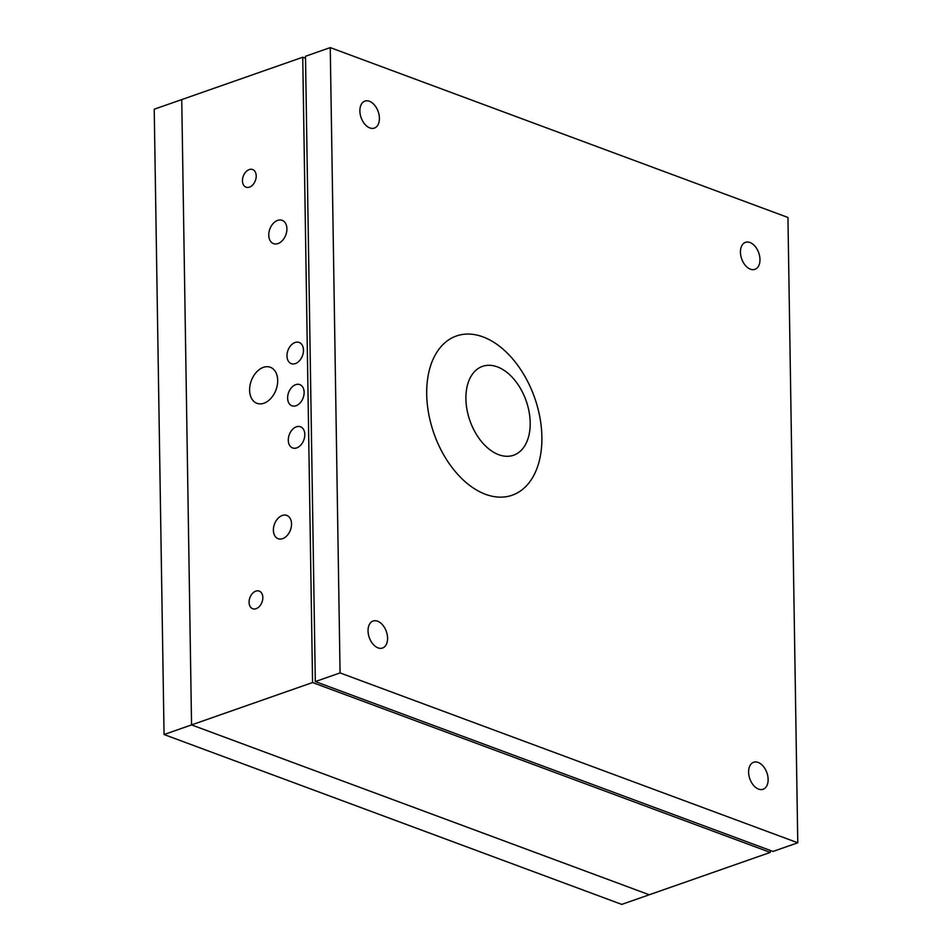 <?xml version="1.0" encoding="UTF-8"?>
<svg xmlns="http://www.w3.org/2000/svg" width="952" height="952" viewBox="0 0 952 952"><rect width="100%" height="100%" fill="white"/><g stroke="black" fill="none" stroke-linecap="round" stroke-linejoin="round"><path stroke-width="1.43" d="M748.605 772.143A14.304 9.056 -109.3 0 1 753.651 762.278A14.304 9.056 -109.3 0 1 768.133 779.402A14.304 9.056 -109.3 0 1 763.099 789.267A14.304 9.056 -109.3 0 1 748.605 772.143M368.043 630.902A14.304 9.056 -109.3 0 1 373.089 621.037A14.304 9.056 -109.3 0 1 387.571 638.149A14.304 9.056 -109.3 0 1 382.537 648.026A14.304 9.056 -109.3 0 1 368.043 630.902M740.442 252.232A14.304 9.056 -109.3 0 1 745.476 242.355A14.304 9.056 -109.3 0 1 759.97 259.48A14.304 9.056 -109.3 0 1 754.924 269.345A14.304 9.056 -109.3 0 1 740.442 252.232M359.88 110.991A14.304 9.056 -109.3 0 1 364.913 101.114A14.304 9.056 -109.3 0 1 379.408 118.238A14.304 9.056 -109.3 0 1 374.362 128.103A14.304 9.056 -109.3 0 1 359.88 110.991M340.066 672.909L330.249 47.6L787.947 217.472L797.776 842.782L340.066 672.909L315.314 681.572L773.024 851.445L797.776 842.782M330.249 47.6L305.497 56.263L315.314 681.572L305.497 56.263M164.053 734.527L154.224 109.218L181.737 99.591L191.554 724.9L181.737 99.591L302.736 57.227L305.449 58.227L302.736 57.227L312.565 682.536L164.053 734.527L621.751 904.4L649.264 894.773L191.554 724.9L649.264 894.773L770.263 852.409L312.565 682.536L302.736 57.227M497.36 366.877A47.064 29.809 -109.3 0 1 530.193 422.724A47.064 29.809 -109.3 0 1 498.741 454.711A47.064 29.809 -109.3 0 1 465.909 398.864A47.064 29.809 -109.3 0 1 497.36 366.877M483.057 336.913A84.347 53.419 -109.3 0 1 541.89 436.98A84.347 53.419 -109.3 0 1 485.532 494.302A84.347 53.419 -109.3 0 1 426.698 394.235A84.347 53.419 -109.3 0 1 483.057 336.913M770.263 852.409L770.239 850.41L770.263 852.409L312.565 682.536M277.686 380.372A19.218 13.173 -69.6 0 0 270.332 367.27A19.218 13.173 -69.6 0 0 249.602 390.201A19.218 13.173 -69.6 0 0 256.957 403.315A19.218 13.173 -69.6 0 0 277.686 380.372M295.382 363.581A11.293 7.735 -69.6 0 0 303.236 352.942A11.293 7.735 -69.6 0 0 299.154 342.446A11.293 7.735 -69.6 0 0 295.06 342.506A11.293 7.735 -69.6 0 0 287.207 353.144A11.293 7.735 -69.6 0 0 291.288 363.628A11.293 7.735 -69.6 0 0 295.382 363.581M296.715 447.892A11.293 7.735 -69.6 0 0 304.569 437.254A11.293 7.735 -69.6 0 0 300.475 426.758A11.293 7.735 -69.6 0 0 296.381 426.817A11.293 7.735 -69.6 0 0 288.527 437.456A11.293 7.735 -69.6 0 0 292.609 447.94A11.293 7.735 -69.6 0 0 296.715 447.892M296.048 405.73A11.293 7.735 -69.6 0 0 303.902 395.092A11.293 7.735 -69.6 0 0 299.809 384.608A11.293 7.735 -69.6 0 0 295.715 384.656A11.293 7.735 -69.6 0 0 287.861 395.294A11.293 7.735 -69.6 0 0 291.955 405.79A11.293 7.735 -69.6 0 0 296.048 405.73M291.538 523.874A12.424 8.508 -69.6 0 0 286.79 515.401A12.424 8.508 -69.6 0 0 273.391 530.228A12.424 8.508 -69.6 0 0 278.139 538.701A12.424 8.508 -69.6 0 0 291.538 523.874M286.909 228.789A12.424 8.508 -69.6 0 0 282.161 220.317A12.424 8.508 -69.6 0 0 268.761 235.144A12.424 8.508 -69.6 0 0 273.51 243.617A12.424 8.508 -69.6 0 0 286.909 228.789M256.207 175.953A9.413 6.45 -69.6 0 0 252.613 169.539A9.413 6.45 -69.6 0 0 242.462 180.761A9.413 6.45 -69.6 0 0 246.056 187.187A9.413 6.45 -69.6 0 0 256.207 175.953M262.835 597.511A9.413 6.45 -69.6 0 0 259.23 591.097A9.413 6.45 -69.6 0 0 249.079 602.318A9.413 6.45 -69.6 0 0 252.685 608.745A9.413 6.45 -69.6 0 0 262.835 597.511"/></g></svg>
